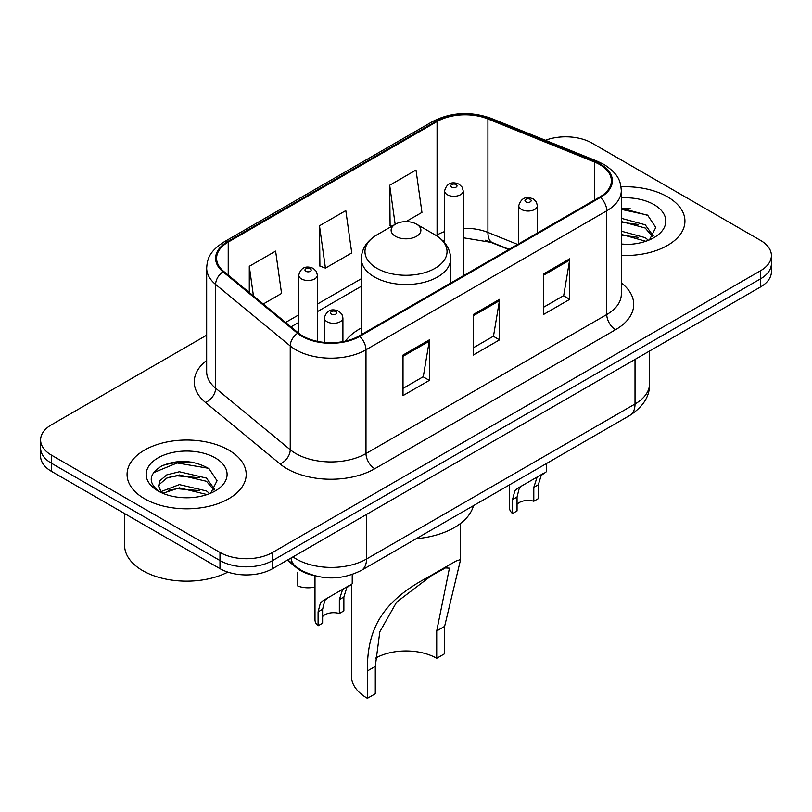 <?xml version="1.0" encoding="UTF-8"?>
<svg xmlns="http://www.w3.org/2000/svg" width="812" height="812" viewBox="0 0 812 812"><rect width="100%" height="100%" fill="white"/><g stroke="black" fill="none" stroke-linecap="round" stroke-linejoin="round"><path stroke-width="1.22" d="M361.33 328.007A65.772 37.971 0 0 0 345.374 341.152M508.738 249.548L489.595 241.803A49.633 28.653 0 0 0 485.16 240.21M314.315 575.667A37.23 21.498 180 0 1 296.553 567.791L287.306 560.168M191.602 462.119A49.633 28.653 0 0 0 162.542 465.57M630.335 208.816A49.633 28.653 0 0 0 621.302 208.765M206.664 335.194L51.501 424.767A37.23 21.498 0 0 0 40.6 439.972L40.6 456.182A37.23 21.498 0 0 0 51.501 471.376L219.981 568.644A37.23 21.498 0 0 0 272.629 568.644L760.499 286.981A37.23 21.498 0 0 0 771.4 271.776L771.4 263.677A37.23 21.498 0 0 1 760.499 278.871A37.23 21.498 0 0 0 771.4 263.677L771.4 255.567A37.23 21.498 0 0 0 760.499 240.372L592.019 143.105A37.23 21.498 0 0 0 545.41 140.283M40.6 439.972A37.23 21.498 0 0 0 51.501 455.167L219.981 552.434A37.23 21.498 0 0 0 272.629 552.434L272.629 560.544L760.499 278.871L272.629 560.544A37.23 21.498 0 0 1 219.981 560.544A37.23 21.498 0 0 0 272.629 560.544L272.629 568.644M51.501 455.167L51.501 463.276L219.981 560.544L51.501 463.276A37.23 21.498 0 0 1 40.6 448.072A37.23 21.498 0 0 0 51.501 463.276L51.501 471.376M667.484 196.798A59.56 34.388 0 0 0 621.028 186.821A59.56 34.388 0 0 1 667.484 196.798A59.56 34.388 0 0 1 684.932 221.118A59.56 34.388 0 0 0 667.484 196.798M228.751 450.102A59.56 34.388 0 0 0 163.841 442.652A59.56 34.388 0 0 0 127.068 474.421A59.56 34.388 0 0 0 144.516 498.73A59.56 34.388 0 0 0 209.425 506.191A59.56 34.388 0 0 0 246.198 474.421A59.56 34.388 0 0 0 228.751 450.102A59.56 34.388 0 0 0 163.841 442.652A59.56 34.388 0 0 0 127.068 474.421A59.56 34.388 0 0 0 144.516 498.73A59.56 34.388 0 0 0 209.425 506.191A59.56 34.388 0 0 0 246.198 474.421A59.56 34.388 0 0 0 228.751 450.102M599.743 164.582A39.707 22.929 180 0 1 611.375 180.792A39.707 22.929 180 0 1 599.743 197.001L358.965 336.016A39.707 22.929 180 0 1 298.359 332.95L223.777 271.452A39.707 22.929 180 0 1 216.591 258.297A39.707 22.929 180 0 1 228.223 242.088L437.069 121.516A39.707 22.929 180 0 1 487.921 118.948L594.445 162.014A39.707 22.929 180 0 1 599.743 164.582M600.444 164.176A40.701 23.497 0 0 0 595.013 161.537L488.489 118.481A40.701 23.497 0 0 0 436.359 121.11L227.522 241.682A40.701 23.497 0 0 0 222.965 271.776L297.547 333.285A40.701 23.497 0 0 0 359.665 336.422L600.444 197.407A40.701 23.497 0 0 0 600.444 164.176M403.016 355.067L403.016 395.596L429.345 380.392L429.345 339.863L403.016 355.067M403.016 388.4L423.296 376.697L429.233 341.213A9.927 5.735 -120 0 0 429.345 339.863M423.113 376.798L429.345 380.392M543.411 274.009L543.411 314.538L569.74 299.334L569.74 258.805L543.411 274.009M543.411 307.342L563.69 295.639L569.628 260.155A9.927 5.735 -120 0 0 569.74 258.805M563.508 295.741L569.74 299.334M473.213 314.538L473.213 355.067L499.542 339.863L499.542 299.334L473.213 314.538M473.213 347.871L493.493 336.168L499.431 300.684A9.927 5.735 -120 0 0 499.542 299.334M493.31 336.269L499.542 339.863M621.302 255.425A59.56 34.388 0 0 0 684.932 221.118A59.56 34.388 0 0 1 621.302 255.425M272.629 552.434L760.499 270.761A37.23 21.498 0 0 0 771.4 255.567M405.939 221.635L421.946 212.399L416.008 170.053L389.679 185.248L390.105 225.533M263.261 304.013L281.551 293.457L275.613 251.111L249.284 266.306L249.284 292.482M319.481 225.777L325.429 268.122L351.748 252.928L345.81 210.582L319.481 225.777L319.908 266.062M325.429 268.122L319.481 265.9M391.912 226.213L389.679 225.371M389.679 185.248L395.16 224.335M249.284 266.306L253.435 295.913M621.302 244.026L628.041 244.422M621.302 231.166L645.205 237.652L648.483 240.291M621.302 234.374L645.794 241.286M621.302 218.296L645.205 224.792L653.264 235.916M621.302 221.514L645.205 228.01L652.625 236.759M621.302 244.361A40.458 23.365 0 0 0 653.975 237.632A40.458 23.365 0 0 0 653.975 204.604A40.458 23.365 0 0 0 621.302 197.874M649.438 239.895L655.781 227.451L647.763 215.363L621.302 208.126M621.302 209.374L647.215 214.997M621.302 222.244L638.252 224.457M621.302 235.115L638.252 237.327M351.403 584.264L351.403 676.051A54.597 31.526 0 0 0 367.389 698.34L367.389 670.976C366.973 630.569 380.869 602.098 427.985 577.241L455.979 561.072L460.607 559.519L444.611 626.397L444.611 653.761L436.714 658.319A43.432 25.07 0 0 0 375.499 658.197M436.714 658.319L436.714 630.954L449.432 568.156L445.402 567.923L430.999 575.962L396.632 602.118L379.813 631.787L375.286 666.419L375.286 693.783L367.389 698.34M395.474 236.312A14.89 8.597 0 0 0 416.526 236.312A14.89 8.597 0 0 0 416.526 224.153L435.019 234.83A41.036 23.69 0 0 1 435.019 268.336A41.036 23.69 0 0 1 376.981 268.336A41.036 23.69 0 0 1 376.981 234.83C366.872 240.829 361.655 248.807 361.33 258.754A44.67 25.791 0 0 0 374.413 276.983A44.67 25.791 0 0 0 423.093 282.576A44.67 25.791 0 0 0 450.67 258.754C450.345 248.807 445.128 240.829 435.019 234.83L416.526 224.153A14.89 8.597 0 0 0 395.474 224.153A14.89 8.597 0 0 0 395.474 236.312M416.231 538.711A68.249 39.402 0 0 0 473.477 505.663M455.979 561.072L427.985 577.241L455.979 561.072M124.591 513.57L124.591 545.339A62.047 35.819 0 0 0 142.76 570.674A62.047 35.819 0 0 0 227.857 572.115M179.858 497.451L189.308 497.726M161.304 491.514L179.371 484.622L206.471 490.955L209.75 493.594M162.968 493.249L179.371 487.839L207.06 494.579M161.588 492.762L158.685 485.972A28.055 16.199 0 0 0 163.222 493.473M158.685 485.972L159.538 481.059L166.795 474.868L179.371 471.752L206.471 478.085L214.53 489.22M158.756 486.368L159.538 484.277L166.795 478.085L179.371 474.969L206.471 481.303L213.891 490.052M210.704 493.199L217.048 480.745L209.029 468.666C193.652 460.099 177.909 459.186 161.811 465.926C148.606 474.086 147.774 482.653 159.325 491.636L159.467 491.727M215.241 457.897A40.458 23.365 0 0 0 158.025 457.897A40.458 23.365 0 0 0 158.025 490.935A40.458 23.365 0 0 0 215.241 490.935A40.458 23.365 0 0 0 215.241 457.897M153.407 472.726L177.168 462.972L208.481 468.301M168.246 477.456L177.168 475.842L199.519 477.76M168.246 490.326L177.168 488.712L199.519 490.631M517.051 504.293A12.413 7.166 180 0 1 533.799 501.248L533.799 487.352L536.833 477.963L538.975 475.974L522.157 485.677L519.284 488.093L517.051 497.015L517.051 510.921L512.524 513.529A18.615 10.749 180 0 1 509.439 507.601L509.439 484.896M512.524 513.529L512.524 499.634L514.889 490.631L517.64 488.286L540.467 475.111M546.669 463.408L546.669 471.528L541.218 475.436L538.315 484.744L538.315 498.639L533.799 501.248M517.64 488.286L522.157 485.677L517.64 488.286M322.608 616.552A12.413 7.166 180 0 1 339.345 613.517L339.345 599.621L342.38 590.233L344.521 588.233L327.713 597.947L324.83 600.362L322.608 609.284L322.608 623.18L318.081 625.788A18.615 10.749 180 0 1 314.995 619.871L314.995 575.85M318.081 625.788L318.081 611.893L320.446 602.89L323.196 600.545L346.013 587.37M352.225 574.52L352.225 583.787L346.775 587.695L343.872 597.003L343.872 610.898L339.345 613.517M323.196 600.545L327.713 597.947L323.196 600.545M297.811 572.125L297.811 586.02A18.615 10.749 180 0 0 314.995 587.035M296.553 567.121L296.553 567.791M292.98 556.89A49.633 28.653 0 0 0 296.319 559.021A49.633 28.653 0 0 0 366.517 559.021L635.014 404A49.633 28.653 0 0 0 649.559 383.741C649.925 396.053 643.358 406.599 629.879 415.368L361.37 570.379A24.817 14.332 60 0 0 366.517 559.021L366.517 514.443M635.014 359.422L635.014 404A24.817 14.332 60 0 1 629.879 415.368M290.97 558.057A24.817 16.595 129.5 0 0 295.294 566.126L287.763 559.904M760.499 286.981L760.499 270.761M219.981 568.644L219.981 552.434M621.302 282.911A62.047 35.819 180 0 1 615.537 329.733L374.758 468.747A12.413 7.166 60 0 1 365.989 453.543L606.767 314.538A49.633 28.653 0 0 0 621.302 294.269L621.302 190.515A49.633 28.653 180 0 1 606.767 210.785A12.413 7.166 -120 0 0 600.444 197.407M374.758 468.747A62.047 35.819 180 0 1 287.012 468.747A62.047 35.819 180 0 1 280.059 463.957L205.477 402.458A62.047 35.819 180 0 1 206.664 360.416M295.791 453.543A49.633 28.653 0 0 0 365.989 453.543L365.989 349.789A49.633 28.653 180 0 1 290.229 345.963L215.637 284.464A49.633 28.653 180 0 1 206.664 268.031L206.664 371.784A49.633 28.653 0 0 0 215.637 388.217L290.229 449.716A49.633 28.653 0 0 0 295.791 453.543M621.302 190.515C620.5 181.989 619.708 174.895 604.199 164.572L597.673 161.405A12.413 5.816 112 0 0 595.013 161.537M597.673 161.405L491.148 118.349C470.595 111.071 451.076 112.127 432.613 121.506A12.413 7.166 60 0 1 436.359 121.11M227.522 241.682A12.413 7.166 -120 0 0 223.777 242.088C208.725 251.953 207.354 259.383 206.664 268.031M222.965 271.776A12.413 8.303 129.5 0 0 215.637 284.464L215.637 388.217A12.413 8.303 -50.5 0 1 205.477 402.458M491.148 118.349A12.413 5.816 112 0 0 488.489 118.481M297.547 333.285A12.413 8.303 129.5 0 0 290.229 345.963L290.229 449.716A12.413 8.303 -50.5 0 1 280.059 463.957M359.665 336.422A12.413 7.166 60 0 1 365.989 349.789L606.767 210.785L606.767 314.538A12.413 7.166 60 0 0 615.537 329.733M228.223 242.088L228.223 275.116M594.445 162.014L594.445 200.067M487.921 118.948L487.921 232.425A39.707 22.929 0 0 0 463.216 228.314M517.599 244.422L487.921 232.425A22.34 10.465 -68 0 0 492.356 242.575L463.216 237.743M444.6 231.593A39.707 22.929 0 0 0 437.069 234.993L436.166 235.521M437.069 121.516L437.069 234.993A22.34 12.901 60 0 1 437.039 236.069M361.33 278.729L317.38 304.094M298.765 314.843L285.611 322.435M473.213 315.817L499.431 300.684M543.411 275.288L569.628 260.155M403.016 356.346L429.233 341.213M375.286 666.419L367.389 670.976M444.611 626.397L436.714 630.954M521.477 209.466A9.308 5.369 180 0 1 518.746 205.669C521.131 198.026 525.993 195.814 533.352 199.021L536.356 201.965L537.361 205.669A9.308 5.369 180 0 1 531.616 210.633A9.308 5.369 180 0 1 521.477 209.466M530.246 199.336A3.106 1.786 0 0 0 525.861 199.336A3.106 1.786 0 0 0 525.861 201.863A3.106 1.786 0 0 0 530.246 201.863A3.106 1.786 0 0 0 530.246 199.336M538.975 475.974L543.482 473.366M533.799 487.352L538.315 484.744M512.524 499.634L517.051 497.015M327.033 321.725A9.308 5.369 180 0 1 324.303 317.928C326.678 310.296 331.55 308.083 338.908 311.29L341.913 314.234L342.918 317.928A9.308 5.369 180 0 1 337.173 322.892A9.308 5.369 180 0 1 327.033 321.725M335.803 311.595A3.106 1.786 0 0 0 331.418 311.595A3.106 1.786 0 0 0 331.418 314.132A3.106 1.786 0 0 0 335.803 314.132A3.106 1.786 0 0 0 335.803 311.595M344.521 588.233L349.038 585.625M339.345 599.621L343.872 597.003M318.081 611.893L322.608 609.284M463.216 275.826L463.216 190.921A9.308 5.369 180 0 1 457.471 195.885A9.308 5.369 180 0 1 447.331 194.728A9.308 5.369 180 0 1 444.6 190.921L444.6 242.727M451.716 187.125A3.106 1.786 0 0 0 456.1 187.125A3.106 1.786 0 0 0 456.1 184.588A3.106 1.786 0 0 0 451.716 184.588A3.106 1.786 0 0 0 451.716 187.125M317.38 341.365L317.38 275.116A9.308 5.369 180 0 1 311.635 280.089A9.308 5.369 180 0 1 301.496 278.922A9.308 5.369 180 0 1 298.765 275.116L298.765 333.285M305.88 271.32A3.106 1.786 0 0 0 310.265 271.32A3.106 1.786 0 0 0 310.265 268.792A3.106 1.786 0 0 0 305.88 268.792A3.106 1.786 0 0 0 305.88 271.32M361.37 570.379C341.405 580.418 321.43 580.418 301.455 570.379L295.294 566.126M649.559 383.741L649.559 351.028M432.613 121.506L223.777 242.088M444.6 240.342L442.885 240.839M361.33 286.281L317.38 311.646M298.765 322.394L291 326.881M509.094 249.335L492.356 242.575M460.597 559.519L460.597 523.395M450.67 283.063L450.67 258.754M361.33 334.656L361.33 258.754M395.474 224.153L376.981 234.83M518.746 243.762L518.746 205.669M537.361 233.014L537.361 205.669M324.303 342.41L324.303 317.928M342.918 341.649L342.918 317.928M463.216 190.921L462.211 187.227L459.206 184.283C455.38 182.446 447.361 180.538 444.6 190.921M317.38 275.116L316.375 271.421L313.371 268.478C309.545 266.64 301.526 264.732 298.765 275.116"/></g></svg>
